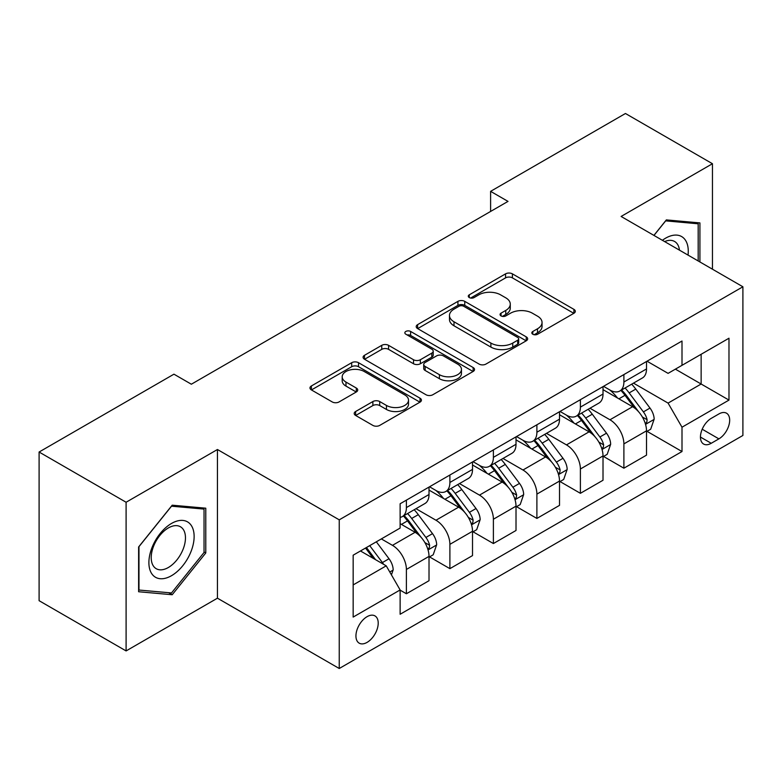 <?xml version="1.0" encoding="UTF-8"?>
<svg xmlns="http://www.w3.org/2000/svg" width="782" height="782" viewBox="0 0 782 782"><rect width="100%" height="100%" fill="white"/><g stroke="black" fill="none" stroke-linecap="round" stroke-linejoin="round"><path stroke-width="1.17" d="M532.816 334.246A3.382 1.955 0 0 0 537.596 334.246L573.89 313.299A4.829 2.786 0 0 0 575.308 311.324A4.829 2.786 0 0 0 573.89 309.349L512.406 273.856A4.829 2.786 0 0 0 505.573 273.856L469.278 294.814A3.382 1.955 0 0 0 468.291 296.192A3.382 1.955 0 0 0 469.278 297.571A3.382 1.955 0 0 0 474.068 297.571L478.76 294.863A15.454 8.925 0 0 1 500.627 294.863L505.749 297.815A15.454 8.925 0 0 1 510.275 304.13A15.454 8.925 0 0 1 505.749 310.434L501.047 313.152A3.382 1.955 0 0 0 500.06 314.53A3.382 1.955 0 0 0 501.047 315.908A3.382 1.955 0 0 0 505.827 315.908L510.529 313.201A15.454 8.925 0 0 1 532.386 313.201L537.508 316.153A15.454 8.925 0 0 1 542.043 322.467A15.454 8.925 0 0 1 537.508 328.782L532.816 331.49A3.382 1.955 0 0 0 531.828 332.868A3.382 1.955 0 0 0 532.816 334.246L532.816 331.49M367.081 642.384A15.748 9.091 120 0 0 377.364 628.513A15.748 9.091 120 0 0 374.949 615.893A15.748 9.091 120 0 0 367.081 616.666A15.748 9.091 120 0 0 356.788 630.546A15.748 9.091 120 0 0 359.202 643.166A15.748 9.091 120 0 0 367.081 642.384M355.624 411.508A4.829 2.786 0 0 0 354.207 413.473A4.829 2.786 0 0 0 355.624 415.447L372.877 425.408A4.829 2.786 0 0 0 379.71 425.408L420.012 402.134A4.829 2.786 0 0 0 421.43 400.169A4.829 2.786 0 0 0 420.012 398.194L358.527 362.701A4.829 2.786 0 0 0 351.695 362.701L311.392 385.966A4.829 2.786 0 0 0 309.975 387.94A4.829 2.786 0 0 0 311.392 389.915L332.223 401.938A4.829 2.786 0 0 0 339.056 401.938L356.309 391.978A4.829 2.786 0 0 0 357.726 390.013A4.829 2.786 0 0 0 356.309 388.038L345.976 382.075A12.923 7.458 0 0 1 342.193 376.797A12.923 7.458 0 0 1 350.17 369.906A12.923 7.458 0 0 1 364.246 371.518L404.724 394.89A12.923 7.458 0 0 1 408.507 400.169A12.923 7.458 0 0 1 400.531 407.06A12.923 7.458 0 0 1 386.455 405.438L379.71 401.547A4.829 2.786 0 0 0 372.877 401.547L355.624 411.508L355.624 415.447M217.445 449.513L126.098 502.249L39.1 452.025L39.1 600.693L126.098 650.927L217.445 598.191L339.241 668.502L339.241 519.834L217.445 449.513L217.445 598.191M712.451 269.203L712.451 163.721L621.104 216.458L742.9 286.779L339.241 519.834M712.451 163.721L625.453 113.498L490.607 191.346L490.607 211.433M39.1 452.025L173.946 374.177L191.346 384.216L508.007 201.394L490.607 191.346M479.102 364.08A4.829 2.786 0 0 0 485.935 364.08L526.237 340.805A4.829 2.786 0 0 0 527.654 338.831A4.829 2.786 0 0 0 526.237 336.866L464.752 301.363A4.829 2.786 0 0 0 457.929 301.363L417.617 324.638A4.829 2.786 0 0 0 416.21 326.612A4.829 2.786 0 0 0 417.617 328.577L479.102 364.08M407.187 334.979A3.382 1.955 0 0 1 410.618 335.458L410.618 331.441L473.13 367.53A4.829 2.786 0 0 1 474.537 369.505A4.829 2.786 0 0 1 473.13 371.47L432.817 394.744A4.829 2.786 0 0 1 425.985 394.744L364.51 359.251L364.51 355.302A4.829 2.786 0 0 0 363.092 357.276A4.829 2.786 0 0 0 364.51 359.251M364.51 355.302L381.753 345.341A4.829 2.786 0 0 1 388.586 345.341L413.522 359.74A4.829 2.786 0 0 0 420.354 359.74L431.791 353.132A4.829 2.786 0 0 0 433.208 351.157A4.829 2.786 0 0 0 431.791 349.192L405.838 334.197A3.382 1.955 0 0 1 404.841 332.819A3.382 1.955 0 0 1 406.933 331.021A3.382 1.955 0 0 1 410.618 331.441M718.893 413.952L711.229 418.37A15.259 8.807 120 0 0 701.268 431.82A15.259 8.807 120 0 0 703.605 444.039A15.259 8.807 120 0 0 711.229 443.286L718.893 438.868A15.259 8.807 120 0 0 728.853 425.428A15.259 8.807 120 0 0 726.517 413.199A15.259 8.807 120 0 0 718.893 413.952M339.241 668.502L742.9 435.457L742.9 286.779M647.027 361.216L668.082 373.366L682.002 365.331L682.002 341.02L400.13 503.755L400.13 528.065L353.161 555.191L353.161 617.076L400.13 589.951L400.13 614.261L682.002 451.527L682.002 427.216L668.082 403.101L633.479 383.131M682.002 365.331L728.98 338.215L728.98 400.091L682.002 427.216M126.098 502.249L126.098 650.927M675.394 369.153L701.141 384.021L701.141 354.285L728.98 338.215M668.082 403.101L701.141 384.021L728.98 400.091M353.161 584.926L386.22 565.836L360.463 550.968M400.13 590.146L406.396 593.763L406.396 569.452A19.687 11.368 -120 0 0 392.476 545.347L381.342 538.915M406.396 593.763L429.015 580.703L429.015 556.393A19.687 11.368 -120 0 0 415.095 532.288L400.13 523.647M429.543 556.901L449.894 568.651L449.894 544.34A19.687 11.368 -120 0 0 435.975 520.235L415.995 508.691M449.894 568.651L472.514 555.591L472.514 531.281A19.687 11.368 -120 0 0 458.594 507.176L429.015 490.099M473.042 531.789L493.393 543.539L493.393 519.228A19.687 11.368 -120 0 0 479.474 495.123L459.493 483.579M493.393 543.539L516.012 530.479L516.012 506.169A19.687 11.368 -120 0 0 502.093 482.064L472.514 464.987M516.54 506.677L536.892 518.427L536.892 494.116A19.687 11.368 -120 0 0 522.972 470.011L502.992 458.467M536.892 518.427L559.511 505.368L559.511 481.057A19.687 11.368 -120 0 0 545.592 456.952L516.012 439.875M560.029 481.556L580.391 493.315L580.391 469.005A19.687 11.368 -120 0 0 566.471 444.89L546.481 433.355M580.391 493.315L603.01 480.256L603.01 455.945A19.687 11.368 -120 0 0 589.09 431.83L559.511 414.753M603.528 456.444L623.889 468.203L623.889 443.893A19.687 11.368 -120 0 0 609.97 419.778L589.98 408.243M623.889 468.203L646.509 455.144L646.509 430.833A19.687 11.368 -120 0 0 632.589 406.718L603.01 389.641M603.528 386.328L609.97 390.042A19.687 11.368 -120 0 0 619.813 391.02A19.687 11.368 -120 0 0 623.889 382.007L623.889 374.578M560.029 411.44L566.471 415.154A19.687 11.368 -120 0 0 576.314 416.132A19.687 11.368 -120 0 0 580.391 407.119L580.391 399.69M516.531 436.552L522.972 440.276A19.687 11.368 -120 0 0 532.816 441.243A19.687 11.368 -120 0 0 536.892 432.231L536.892 424.802M473.042 461.673L479.474 465.388A19.687 11.368 -120 0 0 489.317 466.365A19.687 11.368 -120 0 0 493.393 457.353L493.393 449.914M429.543 486.785L435.975 490.5A19.687 11.368 -120 0 0 445.818 491.477A19.687 11.368 -120 0 0 449.894 482.465L449.894 475.026M647.027 431.332L682.002 451.527M619.813 391.02L642.433 377.96A19.687 11.368 -120 0 0 646.509 368.948L646.509 361.519M576.314 416.132L598.934 403.072A19.687 11.368 -120 0 0 603.01 394.06L603.01 386.631M532.816 441.243L555.435 428.184A19.687 11.368 -120 0 0 559.511 419.181L559.511 411.743M489.317 466.365L511.936 453.306A19.687 11.368 -120 0 0 516.012 444.293L516.012 436.855M445.818 491.477L468.438 478.418A19.687 11.368 -120 0 0 472.514 469.405L472.514 461.967M400.13 517.381A19.687 11.368 -120 0 0 402.319 516.589L424.939 503.53A19.687 11.368 -120 0 0 429.015 494.517L429.015 487.078M402.319 516.589A19.687 11.368 -120 0 0 406.396 507.577L406.396 500.138M386.22 565.836L400.13 589.951M699.919 261.97L699.919 222.909L666.342 219.908L653.899 235.392M138.619 591.739L172.206 594.74L205.783 552.972L205.783 508.192L172.206 505.192L138.619 546.97L138.619 591.739M204.043 551.965L205.783 552.972M168.658 592.697L172.206 594.74M534.165 334.725L537.508 332.8A15.454 8.925 0 0 0 542.043 326.485L542.043 322.467M510.275 304.13L510.275 308.147A15.454 8.925 0 0 1 505.749 314.452L502.396 316.387M573.822 313.338L512.406 277.874A4.829 2.786 0 0 0 505.573 277.874L470.637 298.05M526.178 340.844L464.752 305.381A4.829 2.786 0 0 0 457.929 305.381L417.686 328.616M517.704 340.219A3.382 1.955 0 0 0 518.691 338.831A3.382 1.955 0 0 0 517.704 337.453L463.736 306.3A3.382 1.955 0 0 0 458.946 306.3L454 309.154A15.454 8.925 0 0 0 449.474 315.469A15.454 8.925 0 0 0 454 321.773L490.891 343.073A15.454 8.925 0 0 0 512.748 343.073L517.704 340.219L517.704 344.236A3.382 1.955 0 0 0 518.691 342.858L518.691 338.831M449.474 315.469L449.474 319.486A15.454 8.925 0 0 0 454 325.791L454 321.773M517.704 344.236L512.748 347.091A15.454 8.925 0 0 1 490.891 347.091L454 325.791M364.568 359.28L381.753 349.358L381.753 345.341M433.208 351.157L433.208 355.175A4.829 2.786 0 0 1 431.791 357.149L420.354 363.757A4.829 2.786 0 0 1 413.522 363.757L388.586 349.358A4.829 2.786 0 0 0 381.753 349.358M410.618 335.458L473.061 371.509M439.396 374.676A12.923 7.458 0 0 0 453.482 376.298A12.923 7.458 0 0 0 461.458 369.407A12.923 7.458 0 0 0 457.666 364.129L443.404 355.898A4.829 2.786 0 0 0 436.581 355.898L425.134 362.496A4.829 2.786 0 0 0 423.717 364.471A4.829 2.786 0 0 0 425.134 366.445L439.396 374.676L439.396 378.693A12.923 7.458 0 0 0 453.482 380.316A12.923 7.458 0 0 0 461.458 373.425L461.458 369.407M423.717 364.471L423.717 368.488A4.829 2.786 0 0 0 425.134 370.463L425.134 366.445M439.396 378.693L425.134 370.463M408.507 400.169L408.507 404.186A12.923 7.458 0 0 1 400.531 411.078A12.923 7.458 0 0 1 386.455 409.455L379.71 405.565A4.829 2.786 0 0 0 372.877 405.565L355.693 415.486M342.193 376.797L342.193 380.814A12.923 7.458 0 0 0 345.976 386.093L345.976 382.075M356.24 392.017L345.976 386.093M419.944 402.173L358.527 366.719A4.829 2.786 0 0 0 351.695 366.719L311.451 389.944M646.509 431.635L650.683 429.22L654.163 419.181A13.04 7.527 -120 0 0 649.998 408.067L635.786 389.094A37.644 21.74 -120 0 0 631.67 384.167M617.536 398.028A37.644 21.74 -120 0 0 609.823 389.964M645.316 423.649L646.841 422.006L647.125 419.729A13.04 7.527 -120 0 0 643.391 411.889L629.168 392.906A37.644 21.74 -120 0 0 625.062 387.989M621.563 390.013A31.251 18.045 60 0 1 626.685 395.848L638.718 411.909M620.888 390.404A37.644 21.74 60 0 1 624.994 395.321L634.446 407.94M603.01 456.747L607.184 454.332L610.664 444.293A13.04 7.527 -120 0 0 606.5 433.189L592.287 414.206A37.644 21.74 -120 0 0 588.172 409.289M574.037 423.14A37.644 21.74 -120 0 0 566.324 415.076M601.817 448.76L603.342 447.118L603.626 444.85A13.04 7.527 -120 0 0 599.892 437.001L585.669 418.018A37.644 21.74 -120 0 0 581.564 413.101M578.064 415.125A31.251 18.045 60 0 1 583.186 420.96L595.219 437.021M577.39 415.516A37.644 21.74 60 0 1 581.495 420.433L590.948 433.052M559.511 481.859L563.685 479.454L567.165 469.405A13.04 7.527 -120 0 0 563.001 458.301L548.788 439.318A37.644 21.74 -120 0 0 544.683 434.401M530.538 448.252A37.644 21.74 -120 0 0 522.826 440.188M558.328 473.872L559.844 472.24L560.127 469.962A13.04 7.527 -120 0 0 556.393 462.113L542.17 443.14A37.644 21.74 -120 0 0 538.065 438.213M534.565 440.237A31.251 18.045 60 0 1 539.697 446.072L551.721 462.133M533.891 440.628A37.644 21.74 60 0 1 537.996 445.545L547.449 458.164M516.012 506.971L520.186 504.566L523.666 494.517A13.04 7.527 -120 0 0 519.502 483.413L505.289 464.43A37.644 21.74 -120 0 0 501.184 459.513M487.039 473.374A37.644 21.74 -120 0 0 479.327 465.3M514.83 498.984L516.345 497.352L516.628 495.074A13.04 7.527 -120 0 0 512.894 487.225L498.672 468.252A37.644 21.74 -120 0 0 494.566 463.325M491.067 465.349A31.251 18.045 60 0 1 496.199 471.184L508.232 487.245M490.392 465.74A37.644 21.74 60 0 1 494.498 470.656L503.95 483.276M472.514 532.092L476.688 529.678L480.168 519.629A13.04 7.527 -120 0 0 476.003 508.525L461.791 489.542A37.644 21.74 -120 0 0 457.685 484.625M443.541 498.486A37.644 21.74 -120 0 0 435.838 490.412M471.331 524.096L472.846 522.464L473.13 520.186A13.04 7.527 -120 0 0 469.396 512.347L455.173 493.364A37.644 21.74 -120 0 0 451.067 488.447M447.568 490.461A31.251 18.045 60 0 1 452.7 496.296L464.733 512.357M446.893 490.852A37.644 21.74 60 0 1 450.999 495.778L460.451 508.388M688.033 255.098A31.984 18.465 120 0 0 685.237 239.908A31.984 18.465 120 0 0 662.403 240.299M679.47 250.152A24.222 13.978 120 0 0 677.31 243.994A24.222 13.978 120 0 0 674.583 241.472A24.222 13.978 120 0 0 664.622 241.589M665.58 220.856L698.179 223.799L698.179 260.963M696.029 222.557L698.179 223.799M653.967 235.431L665.648 220.895M171.512 523.451A31.984 18.465 120 0 0 148.893 562.629A31.984 18.465 120 0 0 171.512 575.689A31.984 18.465 120 0 0 194.131 536.511A31.984 18.465 120 0 0 171.512 523.451M168.335 527.958A24.222 13.978 120 0 0 152.519 549.306A24.222 13.978 120 0 0 156.224 568.709A24.222 13.978 120 0 0 168.335 567.507A24.222 13.978 120 0 0 184.161 546.168A24.222 13.978 120 0 0 180.447 526.765A24.222 13.978 120 0 0 168.335 527.958M204.043 552.473L171.512 592.952L138.971 590.039L138.971 546.657L171.512 506.189L204.043 509.092L204.043 552.473M201.893 507.841L204.043 509.092M429.015 557.204L433.189 554.79L436.669 544.741A13.04 7.527 -120 0 0 432.514 533.637L418.292 514.664A37.644 21.74 -120 0 0 414.186 509.737M427.832 549.218L429.347 547.576L429.631 545.298A13.04 7.527 -120 0 0 425.897 537.459L411.684 518.476A37.644 21.74 -120 0 0 407.569 513.559M404.069 515.582A31.251 18.045 60 0 1 409.201 521.408L421.234 537.469M403.395 515.964A37.644 21.74 60 0 1 407.5 520.89L416.953 533.51M391.44 574.878L393.17 569.853A13.04 7.527 -120 0 0 389.016 558.749L376.328 541.818M383.591 564.321A13.04 7.527 -120 0 0 382.398 562.571L369.71 545.631M366.445 547.517L375.565 559.687M365.536 548.045L373.268 558.368M392.476 545.347L415.095 532.288M435.975 520.235L458.594 507.176M479.474 495.123L502.093 482.064M522.972 470.011L545.592 456.952M566.471 444.89L589.09 431.83M609.97 419.778L632.589 406.718M623.889 382.007L646.509 368.948M623.889 443.893L646.509 430.833M580.391 469.005L603.01 455.945M580.391 407.119L603.01 394.06M536.892 494.116L559.511 481.057M536.892 432.231L559.511 419.181M493.393 519.228L516.012 506.169M493.393 457.353L516.012 444.293M449.894 544.34L472.514 531.281M449.894 482.465L472.514 469.405M406.396 569.452L429.015 556.393M406.396 507.577L429.015 494.517M702.207 429.23L718.893 438.868M700.447 437.06L711.229 443.286M537.508 332.8L537.508 328.782M501.047 315.908L501.047 313.152M505.749 314.452L505.749 310.434M469.278 297.571L469.278 294.814M505.573 277.874L505.573 273.856M512.406 277.874L512.406 273.856M573.89 313.299L573.89 309.349M417.617 328.577L417.617 324.638M457.929 305.381L457.929 301.363M464.752 305.381L464.752 301.363M526.237 340.805L526.237 336.866M490.891 347.091L490.891 343.073M512.748 347.091L512.748 343.073M388.586 349.358L388.586 345.341M413.522 363.757L413.522 359.74M420.354 363.757L420.354 359.74M431.791 357.149L431.791 353.132M473.13 371.47L473.13 367.53M372.877 405.565L372.877 401.547M379.71 405.565L379.71 401.547M386.455 409.455L386.455 405.438M356.309 391.978L356.309 388.038M311.392 389.915L311.392 385.966M351.695 366.719L351.695 362.701M358.527 366.719L358.527 362.701M420.012 402.134L420.012 398.194M645.531 424.362L654.075 419.426M629.168 392.906L635.786 389.094M618.914 398.83L624.994 395.321M643.391 411.889L649.998 408.067M642.354 416.982L647.125 419.729M602.032 449.474L610.576 444.538M585.669 418.018L592.287 414.206M575.415 423.942L581.495 420.433M599.892 437.001L606.5 433.189M598.856 442.094L603.626 444.85M558.534 474.586L567.077 469.659M542.17 443.14L548.788 439.318M531.916 449.054L537.996 445.545M556.393 462.113L563.001 458.301M555.357 467.206L560.127 469.962M515.035 499.698L523.578 494.771M498.672 468.252L505.289 464.43M488.427 474.166L494.498 470.656M512.894 487.225L519.502 483.413M511.858 492.318L516.628 495.074M471.546 524.81L480.08 519.883M455.173 493.364L461.791 489.542M444.929 499.278L450.999 495.778M469.396 512.347L476.003 508.525M468.359 517.44L473.13 520.186M428.047 549.932L436.591 544.995M411.684 518.476L418.292 514.664M401.43 524.399L407.5 520.89M425.897 537.459L432.514 533.637M424.861 542.552L429.631 545.298M389.778 572.013L393.092 570.107M382.398 562.571L389.016 558.749"/></g></svg>
